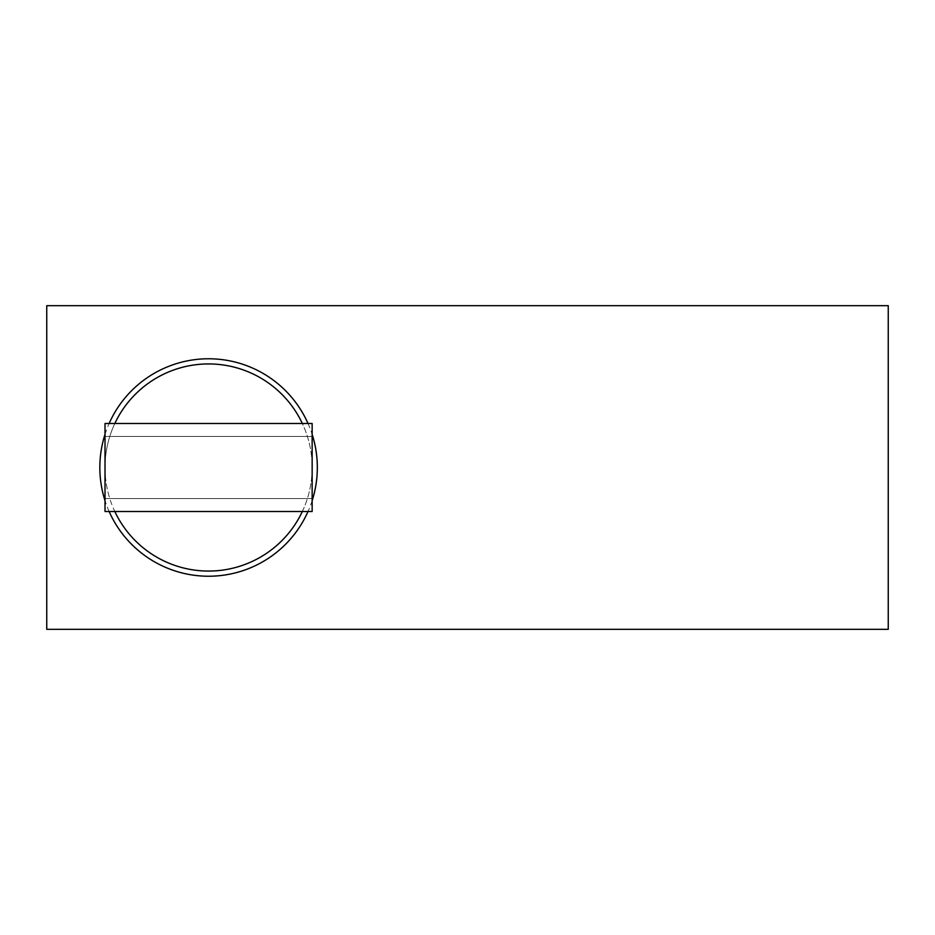 <?xml version="1.0" encoding="UTF-8"?>
<svg xmlns="http://www.w3.org/2000/svg" width="935" height="935" viewBox="0 0 935 935"><rect width="100%" height="100%" fill="white"/><g stroke="black" fill="none" stroke-linecap="round" stroke-linejoin="round"><path stroke-width="0.7" stroke-dasharray="4.67 3.51" d="M208.575 363.925A103.575 103.575 0 0 1 312.15 467.5A103.575 103.575 0 0 1 208.575 571.075A103.575 103.575 0 0 1 105.012 467.5A103.575 103.575 0 0 1 208.575 363.925M302.332 511.515A103.575 103.575 0 0 0 302.332 423.485M109.138 511.515A108.752 108.752 0 0 1 105.012 500.657M105.012 434.343A108.752 108.752 0 0 1 109.138 423.485M105.012 467.5A103.575 103.575 0 0 0 109.781 498.565L105.012 498.565L105.012 423.485L105.012 436.435L105.012 423.485L105.012 436.435L105.012 423.485L312.15 423.485L312.15 436.435L109.781 436.435A103.575 103.575 0 0 0 105.012 467.5M114.83 423.485A103.575 103.575 0 0 0 109.781 436.435L312.15 436.435L312.15 498.565L105.012 498.565L105.012 511.515L105.012 498.565L105.012 511.515L105.012 498.565L105.012 511.515L312.15 511.515L312.15 498.565L105.012 498.565L312.15 498.565L312.15 511.515L105.012 511.515L312.15 511.515L105.012 511.515L312.15 511.515L312.15 498.565L105.012 498.565L312.15 498.565L312.15 511.515L312.15 498.565L109.781 498.565A103.575 103.575 0 0 0 114.83 511.515M312.15 436.435L105.012 436.435L312.15 436.435L312.15 423.485L105.012 423.485L312.15 423.485L312.15 436.435L105.012 436.435L312.15 436.435L312.15 423.485L105.012 423.485L312.15 423.485L312.15 436.435M308.012 423.485A108.752 108.752 0 0 1 312.15 434.343M312.15 500.657A108.752 108.752 0 0 1 308.012 511.515M888.25 305.675L46.75 305.675L46.75 629.325L888.25 629.325L888.25 305.675"/><path stroke-width="1.4" d="M302.332 423.485A103.575 103.575 0 0 0 114.83 423.485M114.83 511.515A103.575 103.575 0 0 0 302.332 511.515M308.012 511.515A108.752 108.752 0 0 1 109.138 511.515M105.012 500.657A108.752 108.752 0 0 1 105.012 434.343M109.138 423.485A108.752 108.752 0 0 1 308.012 423.485M105.012 423.485L105.012 511.515L312.15 511.515L312.15 423.485L105.012 423.485M312.15 434.343A108.752 108.752 0 0 1 312.15 500.657M888.25 305.675L46.75 305.675L46.75 629.325L888.25 629.325L888.25 305.675"/></g></svg>
